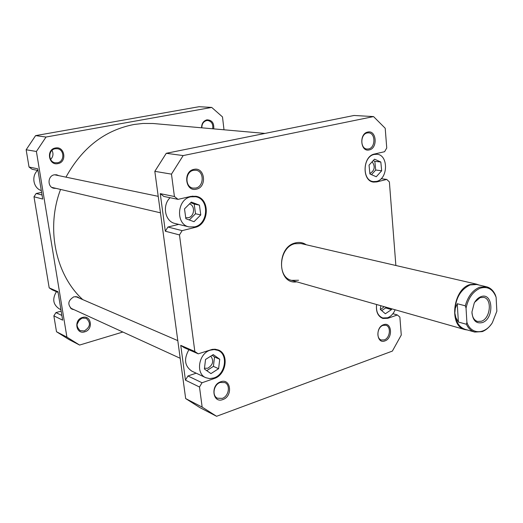 <?xml version="1.0" encoding="UTF-8"?>
<svg xmlns="http://www.w3.org/2000/svg" width="523" height="523" viewBox="0 0 523 523"><rect width="100%" height="100%" fill="white"/><g stroke="black" fill="none" stroke-linecap="round" stroke-linejoin="round"><path stroke-width="0.78" d="M82.745 299.607C55.713 274.98 45.651 228.525 60.563 189.431M65.95 177.153C82.209 147.656 104.933 130.096 134.143 124.467L142.949 123.454L153.154 123.506L264.971 133.417M194.589 226.877C208.605 224.145 209.54 198.747 195.609 196.74L190.751 196.831C176.846 199.243 175.44 224.445 189.006 226.91L194.589 226.877M213.868 377.952C225.57 374.52 228.564 354.149 217.895 350.345L214.214 349.567L210.318 350.162C198.714 353.313 195.354 373.566 205.729 377.671L209.677 378.613L213.868 377.952M376.619 304.523C375.887 311.499 377.933 315.977 382.744 317.958L387.504 317.794C390.851 316.513 393.394 313.839 395.133 309.779M376.475 181.422C388.184 179.206 388.661 154.801 376.933 154.265L374.291 154.442C362.589 156.41 361.877 180.821 373.429 181.599L376.475 181.422M369.231 149.911C360.445 152.389 358.85 133.548 367.767 132.064C376.553 129.782 378.024 148.362 369.231 149.911M367.244 132.94C360.17 134.032 360.014 148.813 367.041 149.042L368.558 148.944C375.632 147.767 375.71 132.986 368.617 132.842L367.244 132.94M384.902 340.911C376.619 344.343 375.168 327.254 383.568 324.711C391.851 321.442 393.191 338.316 384.902 340.911M383.058 325.365C377.26 327.032 375.887 338.629 381.319 339.989L384.248 339.891C390.053 338.152 391.354 326.568 385.876 325.267L383.058 325.365M222.883 399.539C212.652 403.736 210.226 385 220.647 381.79C230.885 377.796 233.147 396.277 222.883 399.539M220.242 382.457C213.691 384.392 211.671 395.8 217.444 398.212L222.249 398.376C228.826 396.356 230.728 384.915 224.864 382.594L220.242 382.457M196.387 189.163C185.404 192.196 182.704 171.309 193.896 169.387C204.879 166.589 207.396 187.162 196.387 189.163M193.49 170.321C185.083 171.655 184.697 187.09 193.013 188.117L195.733 188.058C204.173 186.613 204.395 171.113 195.955 170.25L193.49 170.321M296.704 281.832C277.51 285.113 275.941 247.261 295.292 242.94C299.287 241.901 302.941 242.509 306.243 244.771M467.431 330L464.908 329.588C448.734 326.359 452.748 289.291 469.909 284.597L476.603 284.172L301 243.555L294.822 243.725C279.132 247.104 276.504 277.177 291.527 280.361L298.574 280.25M369.879 173.525L369.951 173.512C374.71 170.491 375.449 166.569 372.16 161.744M380.509 309.59L384.235 306.681M185.724 217.692L188.365 217.705C194.543 216.548 195.452 205.532 189.489 203.918M204.48 368.284L207.762 368.238C213.044 364.897 214.057 360.863 210.795 356.143M374.945 181.658L376.808 181.912L373.651 182.096C361.72 181.285 362.459 156.05 374.553 154.017L384.588 151.703L386.745 148.002L385.209 128.266L373.546 116.583L183.161 155.579L171.472 174.133L174.421 196.517L178.036 199.361L163.823 196.432L160.247 193.647L165.32 231.218L167.929 227.028L178.703 224.38M170.106 197.727C161.882 205.336 165.02 221.556 174.957 223.458L189.006 226.91M167.929 227.028L182.128 230.643L179.481 234.925L194.831 351.515L198.256 353.836L184.135 347.645L180.749 345.363L185.449 380.149L187.94 375.978L196.177 373.18M188.901 349.73C183.658 358.994 184.632 366.126 191.823 371.14L205.729 377.671M373.546 116.583L354.051 115.478L166.268 153.298L154.821 171.341L185.665 398.572L199.917 407.626L216.581 416.288L202.153 407.103L199.505 387.02L185.449 380.149M182.128 230.643L194.916 227.44C209.403 224.609 210.357 198.348 195.955 196.282L190.954 196.38L178.036 199.361M187.94 375.978L202.035 382.751L214.188 378.534C226.282 374.984 229.375 353.921 218.339 349.992L215.11 349.22L212.246 349.371L198.256 353.836M202.035 382.751L199.505 387.02M376.593 304.51C375.808 311.754 377.913 316.408 382.908 318.468L387.831 318.298L397.369 314.983L399.873 317.088L401.272 335.04L392.374 351.09L216.581 416.288M376.808 181.912L386.759 179.422L389.38 181.926L395.865 265.494M166.268 153.298L183.161 155.579M179.481 234.925L165.32 231.218M160.247 193.647L174.421 196.517M171.472 174.133L154.821 171.341M185.665 398.572L202.153 407.103M180.749 345.363L194.831 351.515M397.369 314.983L392.904 313.695M386.759 179.422L381.156 178.689M369.035 165.163L369.924 173.982L376.259 176.741L381.672 170.76L380.816 162.006L374.514 159.169L369.035 165.163M380.79 305.707L380.299 309.407L385.346 313.761L391.485 309.603L391.596 308.773M205.532 359.464L204.395 369.016L210.959 373.605L218.601 368.702L219.738 359.242L213.247 354.594L205.532 359.464M184.501 208.873L185.868 218.725L194.013 221.7L200.76 214.92L199.446 205.147L191.333 202.081L184.501 208.873M371.5 174.669L375.704 170.034L374.841 161.346L373.2 160.607M374.841 161.346L380.816 162.006M375.704 170.034L381.672 170.76M381.692 310.61L385.654 307.936L385.765 307.119M385.654 307.936L391.485 309.603M189.3 219.974L195.517 213.75L194.196 204.055L190.679 202.728M194.196 204.055L199.446 205.147M195.517 213.75L200.76 214.92M206.729 370.65L213.41 366.381L214.541 356.993L212.148 355.287M214.541 356.993L219.738 359.242M213.41 366.381L218.601 368.702M84.752 331.824C75.933 334.812 73.482 319.69 82.464 317.481C91.283 314.63 93.624 329.582 84.752 331.824M82.255 318.069C76.188 321.835 75.482 326.019 80.13 330.621L84.308 330.928C90.381 327.078 91.035 322.874 86.275 318.337L82.255 318.069M201.59 127.795C201.623 123.539 203.395 120.891 206.905 119.852C211.939 119.97 214.208 122.97 213.717 128.867M212.684 128.776C213.306 124.186 211.691 121.428 207.84 120.499L206.605 120.565C203.408 121.526 201.819 123.944 201.852 127.815M57.922 163.614C48.58 165.856 45.906 149.382 55.431 147.996C64.78 145.904 67.323 162.176 57.922 163.614M55.235 148.754C48.077 149.709 48.018 161.849 55.15 162.771L57.471 162.758C64.682 161.731 64.584 149.486 57.34 148.722L55.235 148.754M71.239 308.74L72.416 308.923M74.044 309.668L72.017 309.178C67.238 304.648 67.872 300.516 73.92 296.77L77.698 296.999L79.404 298.169M53.045 188.025L54.438 187.999M56.053 188.378L53.836 188.273C47.201 187.084 47.573 175.806 54.3 174.819L56.732 174.819L58.792 175.663M37.996 170.491L32.119 169.275L29.033 167.033L26.15 149.761L35.603 135.62L199.073 106.712L211.71 107.424L46.024 137.033L36.401 151.48L66.911 337.126L79.594 345.056L69.023 339.558L56.504 331.739L53.856 315.853L62.649 320.154L57.961 291.703L49.188 287.866L33.988 196.772L36.146 193.503L42.03 195.007M33.988 196.772L42.703 199.054L37.715 168.798L29.033 167.033M57.164 175.323L55.909 174.708M77.764 297.463L76.848 296.718M211.71 107.424L222.491 116.91L224.001 129.782M79.594 345.056L122.866 332.027M58.073 292.396L52.137 289.794L49.188 287.866M41.598 192.366L36.146 193.503M53.856 315.853L55.928 312.597L61.871 315.454M61.165 311.139L55.928 312.597M46.024 137.033L35.603 135.62M56.504 331.739L66.911 337.126M36.401 151.48L26.15 149.761M79.418 319.69L77.012 324.489M52.006 150.382C53.647 153.762 53.176 156.776 50.6 159.437M41.304 190.562C33.367 188.195 31.119 176.042 37.649 170.42M60.916 309.655L59.354 308.923C53.058 304.667 52.084 298.921 56.438 291.677M466.039 308.112C468.32 297.875 473.112 291.213 480.428 288.121C487.737 286.146 492.967 289.206 496.118 297.306L495.392 295.037C493.366 290.52 490.365 287.755 486.397 286.741L479.761 287.179C472.818 290.01 468 296.221 465.293 305.798L466.039 308.112L466.895 322.292L466.411 324.267C468.366 328.392 471.138 330.994 474.727 332.066L482.278 331.615C485.71 330.261 488.757 327.751 491.404 324.077M476.603 284.172L479.009 285.028M474.727 332.066L465.209 329.366C459.142 327.28 455.69 321.835 454.833 313.035L455.886 317.677L458.39 322.037L466.411 324.267M465.293 305.798L457.246 303.726L455.291 308.315L454.833 313.035C455.03 299.123 460.135 289.755 470.138 284.93L476.754 284.505L486.397 286.741M480.912 296.691C478.251 297.698 476.035 299.803 474.263 303.007L471.955 311.963C472.609 320.422 476.08 323.966 482.369 322.58C494.588 318.657 493.182 291.782 480.912 296.691M474.694 302.248L480.094 297.613L483.736 297.378C492.391 298.881 490.469 318.442 481.435 321.227L477.532 321.468C474.302 320.39 472.446 317.513 471.968 312.839M496.118 297.306L496.85 311.211L492.346 322.717C485.004 334.74 470.955 334.785 466.895 322.292M457.246 303.726L458.39 322.037M386.824 317.997L387.831 318.298M193.51 227.1L194.916 227.44M213.319 378.129L214.188 378.534M195.609 196.74L192.484 196.125M217.895 350.345L215.241 349.233M376.933 154.265L374.533 154.024M373.429 181.599L371.042 181.278M382.744 317.958L380.607 317.317M291.527 280.361L464.908 329.588M158.214 196.334L54.523 174.774M160.456 212.822L51.81 187.384M177.8 340.63L75.672 296.554M180.193 358.281L70.344 307.975"/></g></svg>
